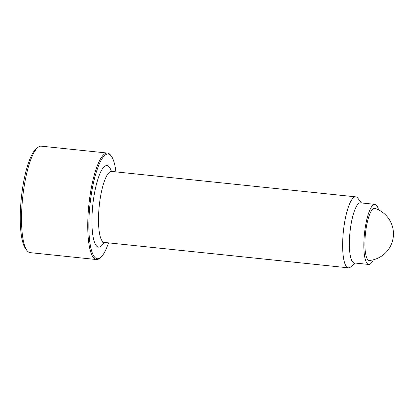 <?xml version="1.0" encoding="UTF-8"?>
<svg xmlns="http://www.w3.org/2000/svg" width="414" height="414" viewBox="0 0 414 414"><rect width="100%" height="100%" fill="white"/><g stroke="black" fill="none" stroke-linecap="round" stroke-linejoin="round"><path stroke-width="0.62" d="M30.196 252.643A53.525 13.129 -84.1 0 1 30.144 252.638A53.525 13.129 -84.1 0 1 30.093 252.633A53.525 13.129 -84.1 0 1 27.019 250.563A53.525 13.129 -84.1 0 1 22.63 198.042A53.525 13.129 -84.1 0 1 37.746 147.555A53.525 13.129 -84.1 0 1 41.229 146.163A53.525 13.129 -84.1 0 1 41.281 146.168M108.525 242.863A52.635 12.912 -84.1 0 1 100.757 257.373L99.862 258.145A53.525 13.129 -84.1 0 1 96.379 259.537A53.525 13.129 -84.1 0 1 96.327 259.531A53.525 13.129 -84.1 0 1 88.875 204.832A53.525 13.129 -84.1 0 1 107.464 153.061A53.525 13.129 -84.1 0 1 107.516 153.066A53.525 13.129 -84.1 0 1 110.585 155.136L111.304 156.078A52.635 12.912 -84.1 0 1 115.915 171.877M100.757 257.373A52.635 12.912 -84.1 0 1 97.28 258.729A52.635 12.912 -84.1 0 1 89.962 204.842A52.635 12.912 -84.1 0 1 108.282 154.044A52.635 12.912 -84.1 0 1 111.304 156.078M355.181 263.04L350.71 266.911A35.682 8.751 -84.1 0 1 348.386 267.837A35.682 8.751 -84.1 0 1 348.355 267.832A35.682 8.751 -84.1 0 1 343.387 231.369A35.682 8.751 -84.1 0 1 355.781 196.852A35.682 8.751 -84.1 0 1 355.812 196.857A35.682 8.751 -84.1 0 1 357.862 198.239L361.438 202.943M354.26 262.947A30.212 7.411 -84.1 0 1 354.229 262.942A30.212 7.411 -84.1 0 1 354.203 262.942A30.212 7.411 -84.1 0 1 349.996 232.068A30.212 7.411 -84.1 0 1 360.49 202.844A30.212 7.411 -84.1 0 1 360.516 202.85M373.356 259.785A30.212 7.411 -84.1 0 1 368.719 264.453A30.212 7.411 -84.1 0 1 368.688 264.448A30.212 7.411 -84.1 0 1 364.48 233.574A30.212 7.411 -84.1 0 1 374.975 204.356A30.212 7.411 -84.1 0 1 375.001 204.356A30.212 7.411 -84.1 0 1 378.551 209.877M365.459 233.631A26.222 6.433 -84.1 0 1 374.887 208.392A26.76 26.76 0 0 1 369.464 260.484A26.222 6.433 -84.1 0 1 365.459 233.631M27.019 250.563L25.59 248.679A51.74 12.689 -84.1 0 1 21.342 197.908A51.74 12.689 -84.1 0 1 35.956 149.102L37.746 147.555M104.023 242.402A41.038 10.065 -84.1 0 1 92.788 205.184A41.038 10.065 -84.1 0 1 107.071 165.574A41.038 10.065 -84.1 0 1 111.418 171.401M104.281 242.418A35.682 8.751 -84.1 0 1 104.245 242.418A35.682 8.751 -84.1 0 1 104.209 242.413A35.682 8.751 -84.1 0 1 99.251 205.877A35.682 8.751 -84.1 0 1 111.635 171.432A35.682 8.751 -84.1 0 1 111.671 171.437M30.144 252.638L96.379 259.537M348.386 267.837L104.245 242.418L102.796 242.676M354.229 262.942L368.719 264.453M360.49 202.844L374.975 204.356M110.274 170.878L111.635 171.432L355.781 196.852M41.229 146.163L107.464 153.061"/></g></svg>

